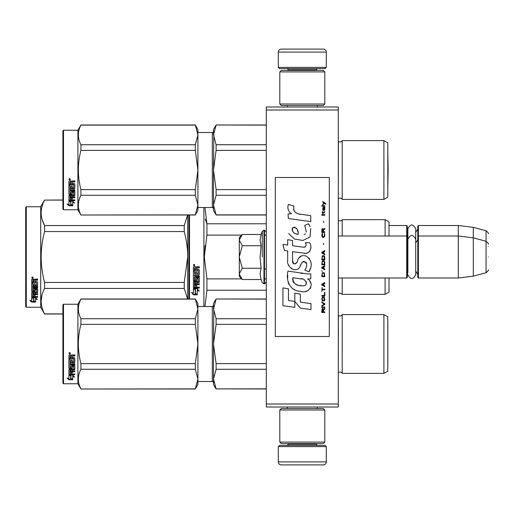 <?xml version="1.0" encoding="UTF-8"?>
<svg xmlns="http://www.w3.org/2000/svg" width="514" height="514" viewBox="0 0 514 514"><rect width="100%" height="100%" fill="white"/><g stroke="black" fill="none" stroke-linecap="round" stroke-linejoin="round"><path stroke-width="0.77" d="M338.302 107.002L338.302 110.002L266.297 110.002L266.297 107.002L338.302 107.002M338.302 403.998L266.297 403.998L266.297 406.998L338.302 406.998L338.302 110.002M266.297 403.998L266.297 110.002M389.002 225.498L406.702 225.498L406.702 277.997L338.302 277.997M406.702 225.498L407.3 226.102L407.3 277.399L406.702 277.997M417.798 236.601L418.402 236.003L418.402 225.498L417.798 226.102L417.798 277.399L418.402 277.997L418.402 236.003L458.302 236.003L458.302 277.997L418.402 277.997M418.402 225.498L458.302 225.498L458.302 236.003L473.298 237.841L473.298 276.159L458.302 277.997M488.3 244.163C488.917 244.092 488.171 243.122 486.077 241.265L486.077 230.767L473.298 227.342L473.298 237.841L486.077 241.265L486.077 272.735L473.298 276.159M488.3 257L488.3 257C488.3 273.557 488.3 273.557 488.3 257C488.3 240.443 488.3 240.443 488.3 257M488.3 246.502C488.3 229.944 488.3 229.944 488.3 246.502M239.299 237.5L242.312 234.487L239.299 239.993L239.299 237.5M241.888 279.089L239.299 276.5L239.299 274.007L242.312 279.513L261.125 279.513L260.026 274.052L261.125 268.257L260.026 257.334L261.125 245.743L260.026 239.948L261.125 234.487L242.312 234.487M262.268 257L262.268 231.332L262.268 257M239.299 274.007L239.299 239.993M239.299 240.231L242.312 245.743L239.299 256.762M261.125 245.743L242.312 245.743M239.299 257.238L242.312 268.257L239.299 273.769M261.125 268.257L242.312 268.257M242.312 279.513L241.869 279.07M326.3 67.398L278.299 67.398L279.5 68.6L325.099 68.6L326.3 67.398L326.3 52.1A3 3 -137.2 0 0 323.3 49.1L312.801 49.1M287.332 107.002L287.332 105.498M317.273 107.002L317.273 105.498M316.547 70.399L316.547 69.801L288.052 69.801L288.052 70.399M286.851 68.6A1.201 1.201 137.8 0 1 288.052 69.801M317.748 68.6A1.201 1.201 -137.8 0 0 316.547 69.801M278.299 67.398L278.299 52.1L326.3 52.1M291.798 49.1L281.299 49.1A3 3 137.2 0 0 278.299 52.1M281.299 49.1L323.3 49.1M278.299 446.602L326.3 446.602L325.099 445.4L279.5 445.4L278.299 446.602L278.299 461.9A3 3 42.8 0 0 281.299 464.9L291.798 464.9M317.273 406.998L317.273 408.501M287.332 406.998L287.332 408.501M288.052 443.601L288.052 444.199L316.547 444.199L316.547 443.601M317.748 445.4A1.201 1.201 -42.2 0 1 316.547 444.199M286.851 445.4A1.201 1.201 42.2 0 0 288.052 444.199M326.3 446.602L326.3 461.9L278.299 461.9M312.801 464.9L323.3 464.9A3 3 -42.8 0 0 326.3 461.9M323.3 464.9L281.299 464.9M279.802 71.902L281.299 70.399L323.3 70.399L324.803 71.902L279.802 71.902L279.802 104.001L324.803 104.001L323.3 105.498L281.299 105.498L279.802 104.001M324.803 104.001L324.803 71.902M324.803 442.098L323.3 443.601L281.299 443.601L279.802 442.098L324.803 442.098L324.803 409.999L279.802 409.999L281.299 408.501L323.3 408.501L324.803 409.999M279.802 409.999L279.802 442.098M407.3 274.399L407.872 272.459L407.872 239.286L407.872 241.541L407.3 239.601M407.3 229.103L407.872 231.043L407.872 228.788C410.493 223.712 413.108 223.712 415.73 228.788L415.73 274.714C413.108 279.783 410.487 279.783 407.872 274.714M407.872 228.788L407.872 239.286C410.493 234.217 413.108 234.217 415.73 239.286M383.9 314.6L383.9 373.402L387.8 371.147L387.8 316.849L383.9 314.6L342.202 314.6A2.403 2.403 0 0 1 338.405 315.307L338.302 372.798M383.9 140.598L383.9 199.4L387.8 197.151L387.8 142.853L383.9 140.598L342.202 140.598A2.403 2.403 0 0 1 338.405 141.305L338.302 198.802M197.903 207.502L212.301 207.502L212.301 132.503A1.201 1.201 -136.3 0 0 213.503 131.301A1.201 1.201 -136.3 0 1 212.301 132.503L197.903 132.503M62.901 130.852L63.498 130.248L63.498 209.751L62.901 209.153L62.901 130.852L63.498 130.248L77.903 130.248L77.903 209.751L80.929 215L195.301 214.884L197.903 205.092L197.903 210.502L195.301 214.884M188.901 215L188.901 257L188.901 215M188.901 265.622L188.901 257M188.901 261.767L188.901 299L188.901 261.767M189.499 299L189.499 215M203.897 306.498L203.897 207.502M195.442 289.555L193.399 288.637L197.209 288.637L199.124 291.187L197.273 290.378L197.273 294.657L195.442 293.912L195.442 289.164L194.247 288.637M197.273 294.207L195.442 293.468M197.273 289.98L197.273 290.378L197.273 289.98L199.124 290.783M193.431 294.824L197.273 294.824L195.23 293.995L195.23 289.645L193.399 288.823L193.399 293.243L191.51 292.447L193.431 294.824L192.024 292.665M196.149 294.374L193.431 294.374M196.733 268.327L196.733 269.452L198.847 269.452L199.31 269.914L199.31 274.425L198.847 274.868L194.51 274.868L194.51 275.909L199.31 275.909L199.31 276.943L194.51 276.943L194.51 279.86L195.622 279.86L195.622 278.016L196.085 277.592L198.847 277.592L199.31 278.016L199.31 282.128L198.847 282.527L196.733 282.527L196.733 283.779L199.31 283.779L199.31 284.717L194.51 284.717L194.51 287.056L195.622 287.204L195.622 285.09L196.733 285.09L196.733 287.204L199.31 287.204L199.31 288.091L193.868 288.091L193.399 287.718L193.399 282.128L193.868 281.723L198.198 281.563L198.018 278.633L196.733 278.794L196.733 280.618L196.264 281.023L193.868 281.023L193.399 280.618L193.399 271.244L194.51 271.244L194.69 273.75L195.622 273.75L195.622 271.771L196.733 271.771L196.733 273.75L198.198 273.577L198.018 270.351L193.399 270.351L193.399 267.19L193.868 266.708L195.532 266.708L196.219 267.421L196.913 266.708L199.31 266.708L199.31 267.852L197.196 267.852L196.733 268.327L197.196 267.723L199.31 267.723M198.847 274.868L194.51 274.868M199.31 276.705L194.51 276.943M199.31 281.826L196.733 282.527M199.31 284.383L194.51 284.383L194.51 284.717M193.868 288.091L193.399 287.352M198.198 278.794L198.018 278.37L196.913 278.37L196.733 278.794M196.733 280.336L196.264 280.74L193.868 280.74L193.399 280.336M198.198 270.37L193.399 270.191M194.51 282.681L194.51 283.632L195.622 283.779L195.622 282.527L194.51 282.372L194.51 283.31M195.622 282.527L194.51 282.372M194.51 268.038L194.51 269.452L195.622 269.452L195.622 267.852L194.51 268.038M195.622 267.852L194.51 267.903M199.31 287.718L193.868 287.718M199.31 274.219L198.847 274.656M194.151 265.924L193.399 265.14L194.151 264.344L194.151 265.924L193.399 265.089M205.054 245.634L204.334 257L206.904 235.226M266.297 278.89L264.498 278.89M241.689 278.89L206.93 278.89L206.93 290.224L266.297 290.224M204.97 306.498L206.93 290.224M206.93 278.89L204.334 257M241.689 235.11L206.93 235.11L206.93 223.776L204.97 207.502M205.202 219.073L206.93 223.776L266.297 223.776M266.297 235.11L264.498 235.11M342.202 277.997L342.202 294.349L340.043 292.999L338.302 293.745M385.102 277.997L385.102 294.349L342.202 294.349M389.002 277.997L389.002 292.1L385.102 294.349M389.002 236.003L389.002 221.9L385.102 219.651L385.102 236.003M342.202 236.003L342.202 219.651L385.102 219.651M194.671 264.774L194.208 265.083L194.671 265.462L193.617 265.462L193.617 264.858L194.241 264.774M62.901 314.003L44.596 314.003L40.702 307.25L26.298 307.25L25.7 306.652L25.7 207.348L26.298 206.75L26.298 307.25M42.302 220.088L44.538 225.44M41.981 294.997L41.133 301.165M187.597 215L184.237 225.562L184.237 231.544L44.596 231.544C40.021 248.513 40.021 265.487 44.596 282.456L44.596 288.438C40.021 296.925 40.021 305.406 44.596 313.893L44.596 314.003M187.7 215L187.7 257C187.694 248.84 186.537 240.353 184.237 231.544M187.591 299L184.237 288.438L184.237 282.456L187.7 257L187.7 299M184.237 282.456L44.596 282.456M184.237 225.562L44.596 225.562L44.596 231.544M62.901 200.107L44.596 200.107C40.021 208.594 40.021 217.075 44.596 225.562M62.901 199.997L44.596 200.107M44.596 199.997L40.702 206.75L40.702 307.25M184.237 288.438L44.596 288.438M62.901 313.893L44.596 313.893M40.702 206.75L26.298 206.75M33.147 297.664L33.738 297.857L33.738 301.48L35.569 301.981L35.569 301.557L33.532 301.005L33.532 298.422L33.532 301.538L35.569 302.097L31.733 302.097L31.733 301.557L33.609 301.557M33.738 300.947L35.569 301.448M33.738 298.351L31.701 297.664L35.511 297.664L37.426 299.553L35.569 298.962L35.569 298.461L36.642 298.801M35.569 298.962L35.569 301.981M31.701 279.577L31.701 282.437L36.321 282.437L31.701 282.128L31.701 279.577L32.164 279.134L33.828 279.134L34.522 279.789L35.209 279.134L37.612 279.134L37.612 280.181L35.498 280.181L35.029 280.612L35.498 279.905L37.612 279.905L37.612 278.871M35.029 280.612L35.029 281.627L37.143 281.627L37.612 282.045L37.612 285.681L37.143 286.414L37.612 286.028L37.612 282.045M37.143 286.414L32.812 286.414L32.812 287.32L37.612 287.32L37.612 288.2L32.812 288.2L32.812 287.827L37.612 287.827L37.612 286.953M32.812 288.2L32.812 290.661L33.918 290.661L33.918 289.112L33.918 290.256M33.918 289.112L34.387 288.752L37.612 289.112L37.612 292.106L35.029 292.434L35.029 292.858L35.029 292.434M37.612 289.112L37.612 292.53L35.029 292.858L35.029 293.873L37.612 293.873L37.612 294.618L32.812 294.618L32.812 294.169L32.812 296.456L33.918 296.565L33.918 294.92L33.918 296.096M37.612 293.436L37.612 294.169L32.812 294.169M33.918 294.618L35.029 294.618M33.918 294.92L35.029 294.92L35.029 296.096M35.029 294.92L35.029 296.565L37.612 296.565L37.612 297.246L32.164 297.246L32.164 296.764L37.612 296.764L37.612 296.096M32.164 297.246L31.701 296.963L31.701 292.53L31.701 296.488L32.164 296.764M36.5 289.376L36.5 289.767L36.321 289.241L35.209 289.241L35.029 289.767L35.029 289.376M32.164 291.631L31.701 290.879L31.701 283.227L31.701 291.29L34.566 291.631L35.029 291.29L35.029 289.767L36.5 289.767L36.321 292.203L31.701 292.53M31.701 283.227L32.812 283.227L32.812 284.955M32.812 283.227L32.812 285.289L33.918 285.443L33.918 283.702L33.918 285.103M33.918 283.702L35.029 283.702L35.029 285.103M35.029 283.702L35.029 285.443L36.5 285.289L36.321 282.437M32.812 292.986L32.812 293.751L33.918 293.873L33.918 292.434L33.918 292.858L32.812 292.986L32.812 292.556L32.812 293.314M33.918 280.181L32.812 280.066L32.812 281.627L33.918 281.627L33.918 279.905L32.812 280.066M32.812 292.556L33.918 292.434M32.164 291.22L35.029 290.879M37.143 286.06L32.812 286.06L32.812 286.953M32.453 278.421L32.453 276.962L33.198 277.695L32.453 278.421L32.941 277.99M33.192 277.566L32.511 277.849L32.973 277.11M31.733 302.097L29.812 300.459L31.701 301.018L31.701 297.805L33.532 298.422M31.701 297.805L31.701 300.491M30.718 300.729L31.733 301.557M32.973 277.99L31.919 277.99L32.003 277.354L32.973 277.168M383.9 373.402L342.202 373.402L342.202 314.6A2.403 2.403 0 0 1 338.405 315.307L338.302 315.198M342.202 373.402A2.403 2.403 0 0 0 338.405 372.695M216.098 299.116L213.503 308.927L213.503 303.498L216.098 299L266.297 299.116M213.503 308.927L216.098 318.731L216.098 324.385L213.503 344.001L213.837 305.483M213.837 382.512L213.503 379.075L216.098 388.88L266.297 388.88M216.098 388.88L266.297 389.002M216.098 389.002L213.503 384.498L213.503 344.001L216.098 363.616L216.098 369.264L266.297 369.264M216.098 363.616L266.297 363.616M216.098 324.385L266.297 324.385M216.098 318.731L266.297 318.731M216.098 369.264L213.503 379.075L213.837 375.631M213.503 344.001L213.837 337.12M197.903 306.498L212.301 306.498L212.301 381.497L197.903 381.497M212.301 306.498A1.201 1.201 -136.3 0 0 213.503 305.303M212.301 381.497A1.201 1.201 -43.7 0 1 213.503 382.699M63.498 304.249L63.498 383.752L62.901 383.148L62.901 304.847L63.498 304.249L77.903 304.249L80.929 299L195.301 299L197.903 303.498L197.903 308.908L195.301 299M70.938 375.336L70.938 375.811L68.902 375.079L72.712 375.079L74.626 377.09L72.77 376.46L72.77 379.634L70.938 379.107L70.938 375.336L70.212 375.079M72.77 379.094L70.938 378.58M72.77 375.972L72.77 376.46L72.77 375.972L73.9 376.351M70.733 375.74L69.788 375.079M70.733 378.638L70.733 375.888L68.902 375.233L68.902 378.105M68.902 375.233L68.902 378.625L67.013 378.047L68.927 379.75L72.77 379.75L70.733 379.171L70.733 375.888M68.927 379.75L67.874 378.317M70.861 379.21L68.927 379.21M72.23 361.56L72.23 359.916L72.23 361.83L73.701 361.663L73.701 358.476L68.902 358.303L68.902 355.36L69.364 354.878L71.028 354.878L71.722 355.598L72.41 354.878L74.813 354.878L74.813 355.849L72.692 355.849L72.23 356.51L72.692 355.849M74.813 354.878L74.813 356.035L72.692 356.035M74.813 358.091L74.813 362.473L74.344 362.89L74.813 362.19L74.813 358.091L74.344 357.628L72.23 357.628L72.23 356.51M74.344 362.608L70.013 362.608L74.344 362.89M70.013 364.529L74.813 364.529L74.813 363.88L74.813 364.844L70.013 364.529L70.193 367.664L71.118 367.523L71.118 365.839L71.587 365.448L74.344 365.448L74.813 365.839L74.813 369.168L72.23 369.515L72.23 369.907L72.23 369.515M71.118 367.163L71.118 365.839M74.344 369.515L74.344 369.907L74.813 369.553L74.813 365.839M74.813 371.005L74.813 371.808L70.013 371.808L70.013 371.391L74.813 371.391L74.813 371.005L72.23 371.005L72.23 369.907L74.344 369.907M72.23 371.706L71.118 371.808M72.23 373.453L72.23 372.13L71.118 372.13L71.118 373.453M74.813 373.903L74.813 374.635L69.364 374.635L69.364 374.173L74.813 374.173L72.23 373.903L72.23 372.13M69.364 374.173L68.902 373.871L68.902 369.553L73.701 369.052L73.701 366.212L72.41 366.064L72.23 366.553L72.23 366.212M69.364 374.635L68.902 374.333L68.902 369.553M73.521 366.405L72.41 366.405L72.41 366.064M72.23 367.838L71.767 368.204L71.767 368.57L72.23 368.204L72.41 366.405M69.364 368.57L68.902 368.204L68.902 359.395L68.902 367.838L69.364 368.57L71.767 368.57M70.013 361.393L70.013 359.395L68.902 359.395M71.118 361.56L71.118 359.916L71.118 361.83L70.013 361.663L70.013 359.395M73.701 358.701L68.902 358.521L68.902 355.36M70.193 356.035L71.118 355.849L70.193 355.849M71.118 356.035L71.118 357.628L70.013 357.628L70.013 356.215M71.118 369.907L70.013 370.041L70.013 370.87L71.118 371.005L71.118 369.515L70.013 369.65L70.013 370.465M71.767 368.204L69.364 368.204M69.647 352.45L70.399 353.272L69.647 354.082L68.902 353.272L69.647 352.45M70.399 353.195L69.647 353.928L68.902 353.195M74.813 363.88L70.013 363.88L70.013 362.89M71.118 372.13L71.118 373.903L70.193 373.903L70.013 371.808M72.23 359.916L71.118 359.916M63.498 383.752L77.903 383.752L80.929 389.002L195.301 388.88L197.903 379.094L197.903 384.498L195.301 388.88M77.903 304.249L77.903 383.752M197.903 379.094L195.301 369.264L195.301 363.616L197.903 344.039L195.301 324.385L195.301 318.731L197.903 308.908M197.903 343.962L197.903 308.946M197.903 379.056L197.903 344.039M80.929 388.88C77.498 382.345 77.498 375.805 80.929 369.264L80.929 363.616L195.301 363.616M80.929 363.616C77.498 350.542 77.498 337.46 80.929 324.385L195.301 324.385M80.929 324.385L80.929 318.731L195.301 318.731M80.929 318.731C77.498 312.197 77.498 305.657 80.929 299.116L195.301 299.116M80.929 369.264L195.301 369.264M387.826 361.805L387.826 326.197L387.826 361.805M383.9 199.4L342.202 199.4L342.202 140.598A2.403 2.403 0 0 1 338.405 141.305L338.302 141.202M342.202 199.4A2.403 2.403 0 0 0 338.405 198.693M216.098 125.12L213.503 134.925L213.503 129.502L216.098 124.998L266.297 125.12M213.503 134.925L216.098 144.736L216.098 150.384L213.503 169.999L213.837 131.488M216.098 214.884L213.503 210.502L213.503 205.073L216.098 214.884L266.297 214.884M216.098 195.269L213.503 205.073L213.503 169.999L216.098 189.615L216.098 195.269L266.297 195.269M216.098 189.615L266.297 189.615M216.098 150.384L266.297 150.384M216.098 144.736L266.297 144.736M213.503 205.073L213.837 201.636M213.503 169.999L213.837 163.118M212.301 207.502A1.201 1.201 -43.7 0 1 213.503 208.697M77.903 130.248L80.929 124.998L195.301 124.998L197.903 129.502L197.903 134.906L195.301 124.998M70.938 201.334L70.938 201.816L68.902 201.077L72.712 201.077L74.626 203.094L72.77 202.465L72.77 205.632L70.938 205.112L70.938 201.334L70.212 201.077M72.77 205.092L70.938 204.578M69.364 200.171L68.902 199.875L68.902 195.551L68.902 200.332L69.364 200.633L69.364 200.171L74.813 199.907L74.813 200.633L69.178 200.608M72.77 201.97L72.77 202.465L72.77 201.97L73.9 202.355M70.733 201.739L69.788 201.077M70.733 204.643L70.733 201.886L68.902 201.231L68.902 204.103M68.902 201.231L68.902 204.63L67.013 204.045L68.927 205.748L72.77 205.748L70.733 205.17L70.733 201.886M68.927 205.748L67.874 204.315M70.861 205.208L68.927 205.208M72.23 187.559L72.23 185.914L72.23 187.828L73.701 187.661L73.701 184.475L68.902 184.301L68.902 181.365L69.364 180.877L71.028 180.877L71.722 181.596L72.41 180.877L74.813 180.877L74.813 181.853L72.692 181.853L72.23 182.509L72.692 181.853M74.813 180.877L74.813 182.033L72.692 182.033M74.813 184.096L74.813 188.471L74.344 188.889L74.813 188.195L74.813 184.096L74.344 183.633L72.23 183.633L72.23 182.509M74.344 188.606L70.013 188.606L74.344 188.889M70.013 190.527L74.813 190.527L74.813 189.878L74.813 190.842L70.013 190.527L70.193 193.662L71.118 193.521L71.118 191.838L71.587 191.446L74.344 191.446L74.813 191.838L74.813 195.166L72.23 195.513L72.23 195.905L72.23 195.513M71.118 193.168L71.118 191.838M74.344 195.513L74.344 195.905L74.813 195.551L74.813 191.838M74.813 197.003L74.813 197.806L70.013 197.806L70.013 197.389L74.813 197.389L74.813 197.003L72.23 197.003L72.23 195.905L74.344 195.905M72.23 197.704L71.118 197.806M72.23 199.451L72.23 198.128L71.118 198.128L71.118 199.451M74.813 199.907L72.23 199.907L72.23 198.128M68.902 195.551L73.701 195.05L73.701 192.21L72.41 192.063L72.23 192.551L72.23 192.21M73.521 192.403L72.41 192.403L72.41 192.063M72.23 193.842L71.767 194.202L71.767 194.575L72.23 194.208L72.41 192.403M69.364 194.575L68.902 194.208L68.902 185.4L68.902 193.842L69.364 194.575L71.767 194.575M70.013 187.398L70.013 185.4L68.902 185.4M71.118 187.559L71.118 185.914L71.118 187.828L70.013 187.661L70.013 185.4M73.701 184.699L68.902 184.52L68.902 181.365M70.193 182.033L71.118 181.853L70.193 181.853M71.118 182.033L71.118 183.633L70.013 183.633L70.013 182.219M71.118 195.905L70.013 196.04L70.013 196.868L71.118 197.003L71.118 195.513L70.013 195.648L70.013 196.464M71.767 194.202L69.364 194.202M69.647 178.448L70.399 179.27L69.647 180.08L68.902 179.27L69.647 178.448M70.399 179.2L69.647 179.926L68.902 179.2M74.813 189.878L70.013 189.878L70.013 188.889M71.118 198.128L71.118 199.907L70.193 199.907L70.013 197.806M72.23 185.914L71.118 185.914M63.498 209.751L77.903 209.751M197.903 205.092L195.301 195.269L195.301 189.615L197.903 170.038L195.301 150.384L195.301 144.736L197.903 134.906M197.903 169.961L197.903 134.944M197.903 205.054L197.903 170.038M80.929 214.884C77.498 208.343 77.498 201.803 80.929 195.269L80.929 189.615L195.301 189.615M80.929 189.615C77.498 176.54 77.498 163.465 80.929 150.384L195.301 150.384M80.929 150.384L80.929 144.736L195.301 144.736M80.929 144.736C77.498 138.195 77.498 131.655 80.929 125.12L195.301 125.12M80.929 195.269L195.301 195.269M387.826 187.803L387.8 152.183L388.134 169.999L387.8 187.816M325.818 204.225L325.818 203.595L322.76 201.501L322.76 202.131L324.096 203.075L322.76 204.225L322.76 204.855L324.546 203.39L325.818 204.225M324.803 312.499L324.803 311.869L323.46 311.869L323.46 310.09L324.803 309.248L324.803 308.516L323.332 309.46L322.946 308.728L322.31 308.728L321.867 309.46L321.803 312.499L324.803 312.499M321.803 307.68L324.803 307.68L324.803 307.051L321.803 307.051L321.803 307.68M321.803 306.209L324.803 304.532L324.803 303.697L321.803 302.02L321.803 302.65L324.418 304.115L321.803 305.579L321.803 306.209M321.803 298.666L322.246 300.863L324.353 300.863L324.803 299.501L324.353 297.304L322.503 297.092L321.803 298.666M321.803 295.518L321.803 296.148L324.803 296.148L324.803 292.376L324.418 292.376L324.418 295.518L321.803 295.518M324.803 283.15L324.803 282.52L321.803 284.197L321.803 285.039L324.803 286.716L324.803 286.086L324.032 285.668L324.032 283.574L324.803 283.15M324.353 272.773L322.246 272.773L321.803 276.654L324.803 276.654L324.353 272.773M322.246 271.623L321.803 270.679L322.246 271.623M321.803 268.16L324.803 269.837L324.803 269.214L324.032 268.79L324.032 266.695L324.803 266.278L324.803 265.648L321.803 267.325L321.803 268.16M324.61 261.35L323.781 260.617L322.246 260.932L321.803 264.806L324.803 264.806L324.61 261.35M324.61 256.319L323.781 255.587L322.246 255.901L321.803 259.776L324.803 259.776L324.61 256.319M323.717 244.683L323.396 243.218L323.717 244.683M321.803 215.231L324.803 215.231L324.803 214.601L321.803 214.601L321.803 215.231M324.739 208.209L324.803 207.052L323.075 207.367L322.76 209.153L323.139 210.412L323.139 207.894L323.46 207.791L324.032 210.412L324.675 209.988L324.739 208.209M322.117 287.551L321.803 291.534L322.117 289.857L324.803 289.857L324.803 289.228L322.117 289.228L322.117 287.551M324.803 250.556L321.803 252.233L321.803 253.068L324.803 254.745L324.803 254.115L324.032 253.698L324.032 251.603L324.803 251.185L324.803 250.556M324.289 212.924L324.803 211.46L324.161 212.398L323.01 212.398L322.76 211.248L322.76 212.398L322.246 212.398L322.76 213.766L323.01 212.924L324.289 212.924M324.353 233.362L324.353 236.087L323.781 236.716L322.374 236.401L322.567 233.26L321.989 233.786L321.867 236.196L322.503 237.243L323.781 237.346L324.61 236.613L324.803 234.725L324.353 233.362M324.803 231.795L323.46 231.795L323.46 230.009L324.803 229.173L324.803 228.441L323.332 229.379L322.946 228.646L322.31 228.646L321.867 229.379L321.803 232.418L324.803 232.418L324.803 231.795M323.717 222.568L323.396 221.104L323.717 222.568M324.803 206.217L324.803 205.69L321.803 205.69L321.803 206.217L324.803 206.217M300.536 214.351C295.229 213.676 293.031 210.901 293.944 206.037L288.367 204.437C287.159 208.228 288.2 211.325 291.502 213.74L288.071 213.927L288.328 218.521L310.752 221.618L310.752 215.681L298.454 213.914M308.477 223.763L304.77 225.402L308.477 223.763L310.16 226.674M292.562 260.604L292.562 251.661L303.228 253.055C309.595 255.124 312.968 247.388 309.544 242.679L305.38 242.679C306.826 245.499 306.1 247.003 303.209 247.195L292.55 245.705L292.55 240.52L287.686 239.678L287.686 245.075L282.963 244.433L284.435 250.485L287.686 250.928L287.686 260.604C286.394 267.415 296.931 273.866 300.215 266.213C301.313 262.191 303.286 260.939 306.126 262.461C307.121 265.192 306.685 267.71 304.815 270.023L308.927 271.829C312.75 265.513 311.818 260.264 306.126 256.088C302.014 254.815 299.18 256.21 297.625 260.257C297.574 264.17 291.823 265.43 292.562 260.604L293.751 263.817M307.597 273.917L287.968 271.116C285.656 280.034 289.832 291.297 300.536 291.284C308.49 294.567 315.615 283.728 307.597 279.012L310.784 278.832L310.784 273.917L307.597 273.917M294.818 293.173L294.818 301.416L300.324 308.104L310.983 309.556L310.983 303.626L300.33 302.155L300.33 294.13L294.818 293.173M282.938 305.727L294.766 307.34L294.766 301.403L288.45 300.51L288.45 288.817L282.938 287.866L282.938 305.727M329.301 177.497L275.298 177.497L275.298 336.503L329.301 336.503L329.301 177.497M297.137 213.426L296.019 212.725M294.22 211.023L293.597 209.455M288.033 209.069L288.309 209.834M304.77 225.402L306.37 232.148M305.457 233.864L304.256 234.506M288.65 233.536L294.483 239.061L302.919 240.468L310 236.98L310.752 228.64M308.927 271.829L310.906 267.299M311.131 263.83L310.867 261.889M309.415 258.645L308.824 257.912M301.724 255.76L298.852 257.989M296.61 262.481L295.929 263.483M295.634 263.74L294.991 264.016M299.713 267.261L301.024 264.774M302.181 262.513L302.515 262.069M303.061 261.607L303.793 261.324M304.025 261.292L306.627 263.804M306.665 265.333L306.415 266.824M288.45 264.633L289.016 265.892M291.085 268.327L292.293 269.047M294.252 269.625L295.171 269.709M297.388 269.336L298.698 268.501M305.38 242.679L306.042 244.465M305.053 247.028L303.896 247.234M304.05 253.139L305.008 253.184M306.582 253.113L307.757 252.779M309.087 252.014L309.852 251.256M310.584 249.573L310.835 247.234M302.707 273.506L300.761 273.242M305.779 291.271L307.77 290.725M310.238 288.643L310.732 287.57M311.111 285.379L311.086 284.422M310.912 283.336L309.666 280.824M287.801 275.478L287.589 278.247M288.02 281.968L289.035 284.621M293.623 289.183L294.773 289.787M297.542 234.211L295.736 233.709M293.378 232.399L292.254 230.323M292.215 230.105L292.248 228.621M294.021 227.137L295.1 227.323M296.263 228.036L297.092 229.315M297.503 230.356L297.876 231.698M300.536 278.774C305.528 277.778 309.351 286.112 302.618 285.803C296.25 286.054 292.967 283.355 292.768 277.701L302.059 279.076M304.082 279.815L304.596 280.117M305.907 281.209L306.35 282.16M306.44 282.938L306.383 283.407M306.35 283.94L305.412 285.161M303.716 285.797L303.324 285.823M301.647 285.707L299.456 285.392M297.914 285.052L295.511 284.146M293.77 282.816L292.781 280.901M292.639 279.764L292.684 278.485M323.075 311.869L322.117 311.869L322.503 309.248L323.01 309.563L323.075 311.869M322.182 298.666L322.567 297.722L324.032 297.722L324.225 300.234L322.567 300.446L322.182 298.666M323.781 283.677L323.781 285.559L322.053 284.621L323.781 283.677M322.182 274.135L322.567 273.191L324.032 273.191L324.418 276.024L322.182 276.024L322.182 274.135M323.781 266.798L323.781 268.687L322.053 267.743L323.781 266.798M322.182 262.294L322.567 261.35L324.032 261.35L324.418 264.177L322.182 264.177L322.182 262.294M322.182 257.263L322.567 256.319L324.032 256.319L324.418 259.146L322.182 259.146L322.182 257.263M324.096 207.791L324.546 208.735L324.289 209.885L323.717 208.941L323.717 207.791L324.096 207.791M323.781 251.706L323.781 253.595L322.053 252.65L323.781 251.706M323.075 231.795L322.117 231.795L322.503 229.173L323.01 229.488L323.075 231.795M298.281 234.326C293.667 233.896 291.83 231.66 292.749 227.618C296.539 227.387 298.383 229.623 298.281 234.326M261.125 234.487L262.268 231.332L264.498 230.15L264.498 283.85L266.297 282.051M263.958 230.15L263.958 283.85L264.498 283.85M338.347 236.003L338.347 220.294L340.043 221.001C341.759 220.339 342.478 219.883 342.202 219.651M338.347 277.997L338.347 293.706M415.73 232.36L417.798 229.103M473.298 227.342L458.302 225.498M486.077 230.767C488.171 232.624 488.917 233.587 488.3 233.664M264.498 269.002L266.297 269.002M338.302 236.003L406.702 236.003L407.3 236.601M415.73 242.859L417.798 239.601M415.73 271.141L417.798 274.399M486.077 272.735C488.171 270.878 488.917 269.908 488.3 269.837M264.498 230.15L266.297 231.949M261.125 279.513L262.268 282.668L263.958 283.85M266.297 299L216.098 299M80.929 389.002L195.301 389.002M266.297 124.998L216.098 124.998M266.297 215L216.098 215M80.929 215L195.301 215"/></g></svg>
